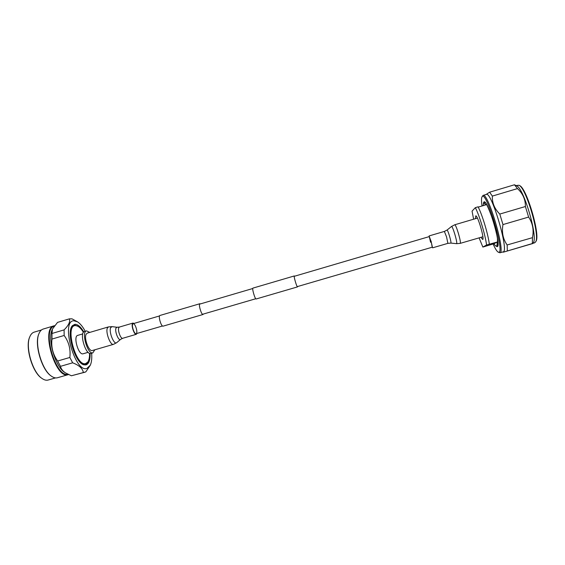 <?xml version="1.0" encoding="UTF-8"?>
<svg xmlns="http://www.w3.org/2000/svg" width="565" height="565" viewBox="0 0 565 565"><rect width="100%" height="100%" fill="white"/><g stroke="black" fill="none" stroke-linecap="round" stroke-linejoin="round"><path stroke-width="0.85" d="M256.199 298.963L256.122 298.984C254.985 299.273 251.771 288.143 252.972 288.101L253.035 288.101M297.628 286.519L297.522 286.9C296.731 287.091 293.475 275.868 294.309 275.946L294.605 276.207M297.522 286.9L256.164 298.977M163.186 326.118L163.038 326.16C161.103 326.69 157.974 315.743 159.98 315.461L160.079 315.447M203.365 314.048L202.969 314.5C201.373 314.931 198.209 303.906 199.876 303.723L200.398 303.921M534.561 242.83L535.578 241.982C540.366 236.347 526.029 187.411 518.945 185.249L516.064 185.553M493.09 243.981C495.18 248.642 496.875 251.361 498.175 252.131L498.923 252.216C504.75 251.609 486.084 189.904 482.15 196.669L481.987 196.895C481.331 198.188 481.345 201.218 482.023 205.978M481.987 196.895L483.082 195.405C487.976 191.888 505.809 252.435 499.976 252.767L498.175 252.131M483.082 195.405L486.338 194.431C491.395 190.864 509.242 251.446 503.245 251.828L503.09 251.877M514.454 184.776L517.512 188.59C522.893 193.633 525.521 199.614 525.394 206.522L528.614 217.073C532.717 223.21 534.003 230.068 532.463 237.667L532.35 243.543L533.346 242.639C538.092 237.095 523.698 188.004 516.714 185.899L514.454 184.776L489.615 192.199L486.006 194.53M532.859 243.515L503.288 252.195L532.35 243.543M525.394 206.522L499.792 214.064L502.97 224.573L528.614 217.073M489.615 192.199L492.355 196.09L517.512 188.59M532.463 237.667L507.151 244.97L507.328 250.74M507.151 244.97C502.998 239.08 501.607 232.279 502.97 224.573M499.792 214.064C494.502 208.803 492.03 202.814 492.355 196.09M518.945 185.249L519.63 185.617C526.601 187.757 540.67 235.739 535.952 241.304L535.578 241.982M478.209 207.108L485.865 204.841L483.746 202.941L482.983 205.695M482.856 247.06L493.98 243.727C495.011 245.443 495.816 246.227 496.388 246.093L496.473 246.065C497.038 245.761 497.249 244.433 497.108 242.067L486.564 244.998L482.856 247.06L479.085 237.865M475.476 218.662L475.716 215.894C477.503 214.636 484.714 238.995 482.701 239.496L480.949 237.328M473.618 219.206L472.05 211.148L475.32 207.652L478.068 206.832C482.122 214.276 488.188 234.383 489.332 244.193M475.32 207.652C479.325 215.103 485.384 235.202 486.564 244.998M493.98 243.727L497.108 242.067M297.225 286.639L432.402 247.159L431.137 241.474L429.301 236.587L430.565 242.265M432.211 247.216L431.173 241.424L429.11 236.643M136.645 333.025C137.62 330.631 134.774 322.961 133.171 323.689L132.634 324.324C131.631 326.676 134.512 334.445 136.101 333.696L162.501 325.984M134.004 323.448L132.987 323.067L132.387 323.78C131.25 326.422 134.491 335.172 136.285 334.318L136.935 333.449M113.516 344.346C110.465 345.759 105.33 332.185 107.378 328.039L108.409 326.916L87.236 333.159L86.106 334.303C83.832 338.506 89.03 352.002 92.321 350.519L113.516 344.346L116.736 342.63C114.165 345.385 108.628 331.888 110.634 327.7L112.047 326.627L117.04 327.262L115.995 328.074C114.526 331.245 118.685 341.444 120.599 339.396L122.69 338.287L136.285 334.318M89.786 332.411L86.537 330.864C81.078 331.803 87.533 354.474 92.801 352.871L94.878 349.77M86.537 330.864L84.524 331.457C79.029 332.411 85.485 355.074 90.788 353.457L91.12 353.358M82.744 333.908L77.723 335.384C73.012 336.224 78.394 355.166 82.956 353.817L83.26 353.725M89.574 353.287C89.665 357.278 89.058 360.209 87.759 362.08L85.598 363.599C75.851 366.812 64.707 325.355 75.343 325.595L77.151 325.892C79.255 326.768 81.346 328.908 83.422 332.312M77.151 325.892L74.418 325.249L71.275 327.679M81.847 363.747L84.976 364.404L87.759 362.08M78.189 326.415L74.333 324.946L72.228 325.927M83.599 364.707L85.061 364.707C86.516 364.361 87.61 363.154 88.352 361.077M83.782 331.895C80.731 326.803 77.779 324.275 74.926 324.31L72.482 325.61C65.766 331.697 75.039 363.337 83.98 364.835L85.88 364.934C88.867 363.966 90.273 360.138 90.103 353.45M91.643 353.217C92.046 358.316 91.594 362.32 90.294 365.223L86.841 368.493C74.594 372.794 60.469 320.207 73.966 320.772L77.589 321.873C80.251 323.618 82.794 326.747 85.209 331.26M85.025 372.194L71.395 375.774L85.831 371.876L90.294 365.223M71.395 375.774L65.328 372.815C62.63 370.951 61.02 368.79 60.483 366.339L57.651 361.014C52.948 354.516 51.055 347.207 51.98 339.071L51.994 333.477L64.099 329.882C68.669 325.292 70.42 321.619 69.361 318.865L71.988 318.822L77.589 321.873M57.616 322.368L69.361 318.865M83.302 372.349C82.631 368.444 79.086 365.265 72.652 362.808L69.855 357.461C70.78 349.297 68.874 341.966 64.142 335.469L64.099 329.882M60.483 366.339L72.652 362.808M57.651 361.014L69.855 357.461M51.98 339.071L64.142 335.469M51.994 333.477L52.425 329.084L57.545 322.389M68.492 374.574L68.111 374.68C55.37 379.334 40.616 328.138 54.014 325.828L54.53 325.701M68.323 374.623L57.256 377.808C55.561 378.197 53.71 377.71 51.683 376.347C42.022 370.541 34.091 343.464 39.084 333.357C40.094 331.012 41.464 329.579 43.201 329.049L54.014 325.828M55.54 377.907L47.954 380.09C46.189 380.499 44.254 379.984 42.156 378.55C32.6 372.709 24.987 346.719 29.867 336.641C30.913 334.197 32.339 332.7 34.147 332.149L41.485 329.96M29.804 336.811L29.698 337.044C24.888 346.974 32.382 372.54 41.796 378.303L42.008 378.451M65.074 372.639L64.82 372.469C55.363 366.932 47.262 339.297 52.234 329.529L52.347 329.268M67.913 374.291C55.49 377.505 41.704 329.261 54.155 326.196M51.535 376.241L51.323 376.099C41.803 370.372 33.992 343.725 38.914 333.76L39.013 333.527M484.325 202.771L484.742 202.362C485.872 202.101 488.626 208.082 493.005 220.315C495.053 226.932 496.522 232.907 497.412 238.246L497.666 245.853L496.974 245.923M483.372 203.266L483.802 202.15C487.023 197.037 501.819 245.952 497.257 246.693L495.908 246.022M444.38 231.431L447.056 230.04C447.487 230.153 448.306 232.144 449.5 236.015C450.729 240.295 451.188 242.653 450.884 243.084L447.875 243.36L446.562 236.912L444.38 231.431L429.11 235.923M456.633 243.677C457.078 243.112 456.485 239.991 454.86 234.32C453.271 229.192 452.177 226.565 451.576 226.438L454.818 224.75C455.517 225.061 456.704 227.893 458.363 233.253C460.065 239.186 460.701 242.555 460.263 243.353L456.633 243.677L450.884 243.084M117.04 327.262L119.399 327.064L118.756 327.785C117.527 330.454 120.797 339.17 122.69 338.287M202.51 314.302L255.768 298.744M133.171 323.689L159.556 315.927M199.544 304.168L252.767 288.51M294.203 276.327L429.301 236.587M252.972 288.101L294.309 275.946M163.116 326.146L203.033 314.493M159.98 315.461L199.876 303.723M499.905 252.795L503.168 251.856M532.986 243.282L534.659 242.802M502.836 251.955L503.288 252.195M496.388 246.093L497.723 245.711M483.746 202.941L485.074 202.545M447.875 243.36L432.599 247.823M482.884 236.763L460.263 243.353M477.411 218.09L454.818 224.75M447.056 230.04L451.576 226.438M119.399 327.064L132.987 323.067M108.409 326.916L112.047 326.627M120.599 339.396L116.736 342.63M57.581 322.382L69.389 318.851M64.82 372.469L65.265 372.773M52.234 329.529L52.425 329.084M51.323 376.099L51.683 376.347M38.914 333.76L39.084 333.357M41.796 378.303L42.156 378.55M29.698 337.044L29.867 336.641M83.112 353.782L88.14 352.32M92.971 352.828L90.958 353.415"/></g></svg>

